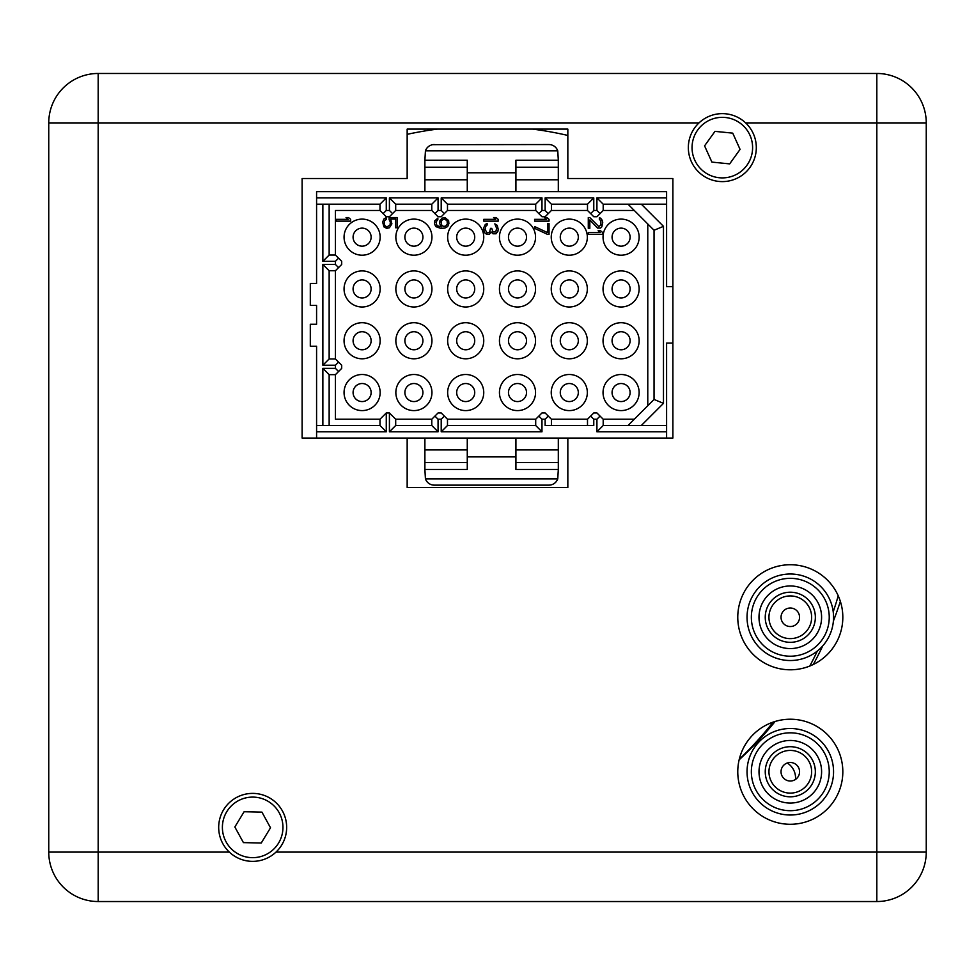 <?xml version="1.0" encoding="UTF-8"?>
<svg xmlns="http://www.w3.org/2000/svg" width="975" height="975" viewBox="0 0 975 975"><rect width="100%" height="100%" fill="white"/><g stroke="black" fill="none" stroke-linecap="round" stroke-linejoin="round"><path stroke-width="1.46" d="M840.365 601.368A370.78 370.78 0 0 1 833.393 621.038M822.742 645.877A370.78 370.78 0 0 1 813.308 664.487M775.125 721.476A370.78 370.78 0 0 1 739.16 759.793M876.818 901.534L98.183 901.534L876.818 901.534A49.433 49.433 0 0 0 926.25 852.089A49.433 49.433 0 0 1 876.818 901.534L876.818 852.089L275.998 852.089M926.25 122.911L926.25 852.089L926.25 122.911A49.433 49.433 0 0 0 876.818 73.466A49.433 49.433 0 0 1 926.25 122.911L876.818 122.911L876.818 852.089L926.25 852.089M787.264 762.998A17.611 17.611 0 0 1 795.49 779.439M745.656 122.911L876.818 122.911L876.818 73.466L98.183 73.466L98.183 122.911L48.75 122.911A49.433 49.433 0 0 1 98.183 73.466A49.433 49.433 0 0 0 48.75 122.911L48.75 852.089A49.433 49.433 0 0 0 98.183 901.534L98.183 122.911L699.002 122.911M737.77 617.273A52.528 52.528 0 0 1 816.562 571.777A52.528 52.528 0 0 1 816.562 662.756A52.528 52.528 0 0 1 737.77 617.273M737.77 771.761A52.528 52.528 0 0 1 816.562 726.265A52.528 52.528 0 0 1 816.562 817.245A52.528 52.528 0 0 1 737.77 771.761M567.84 438.067L567.84 487.5L407.16 487.5L407.16 438.067M329.148 425.502L329.148 374.656L335.424 374.656L335.424 419.226L379.994 419.226L379.994 425.502L316.582 425.502L316.582 438.067L302.116 438.067L302.116 178.522L407.16 178.522L407.16 129.09L567.84 129.09L567.84 178.522L672.884 178.522L672.884 438.067L666.608 438.067L666.608 425.502L603.196 425.502L596.919 431.791L666.608 431.791M811.407 768.592A21.352 21.352 0 0 1 782.486 791.627A21.352 21.352 0 0 1 777.002 755.064A21.352 21.352 0 0 1 811.407 768.592M815.076 768.044A25.057 25.057 0 0 0 774.686 752.164A25.057 25.057 0 0 0 781.133 795.076A25.057 25.057 0 0 0 815.076 768.044M821.255 767.118A31.31 31.31 0 0 1 778.842 800.889A31.31 31.31 0 0 1 770.798 747.277A31.31 31.31 0 0 1 821.255 767.118M833.077 765.338A43.253 43.253 0 0 0 763.352 737.929A43.253 43.253 0 0 0 774.467 812.017A43.253 43.253 0 0 0 833.077 765.338M781.133 773.138A9.275 9.275 0 0 0 796.075 779.013A9.275 9.275 0 0 0 793.687 763.132A9.275 9.275 0 0 0 781.133 773.138M828.799 765.984A38.927 38.927 0 0 1 776.051 807.995A38.927 38.927 0 0 1 766.045 741.305A38.927 38.927 0 0 1 828.799 765.984M785.302 596.517A21.352 21.352 0 0 1 810.773 623.317A21.352 21.352 0 0 1 774.82 631.983A21.352 21.352 0 0 1 785.302 596.517M784.424 592.91A25.057 25.057 0 0 0 772.139 634.53A25.057 25.057 0 0 0 814.332 624.366A25.057 25.057 0 0 0 784.424 592.91M782.962 586.84A31.31 31.31 0 0 1 820.316 626.133A31.31 31.31 0 0 1 767.605 638.844A31.31 31.31 0 0 1 782.962 586.84M780.158 575.213A43.253 43.253 0 0 0 758.952 647.071A43.253 43.253 0 0 0 831.785 629.521A43.253 43.253 0 0 0 780.158 575.213M792.468 626.279A9.275 9.275 0 0 0 797.014 610.886A9.275 9.275 0 0 0 781.414 614.652A9.275 9.275 0 0 0 792.468 626.279M781.182 579.418A38.927 38.927 0 0 1 827.641 628.29A38.927 38.927 0 0 1 762.084 644.097A38.927 38.927 0 0 1 781.182 579.418M739.269 759.293A367.685 367.685 0 0 0 773.138 722.122M809.811 666.035A367.685 367.685 0 0 0 817.342 651.032M833.211 611.825A367.685 367.685 0 0 0 838.244 595.81M567.84 135.44A367.685 367.685 0 0 0 532.594 129.09M437.458 129.09A367.685 367.685 0 0 0 407.16 134.331M371.134 237.157A9.031 9.031 0 0 1 362.103 246.175A9.031 9.031 0 0 1 353.084 237.157A9.031 9.031 0 0 1 362.103 228.126A9.031 9.031 0 0 1 371.134 237.157M371.134 288.953A9.031 9.031 0 0 1 362.103 297.972A9.031 9.031 0 0 1 353.084 288.953A9.031 9.031 0 0 1 362.103 279.923A9.031 9.031 0 0 1 371.134 288.953M371.134 340.75A9.031 9.031 0 0 1 362.103 349.769A9.031 9.031 0 0 1 353.084 340.75A9.031 9.031 0 0 1 362.103 331.719A9.031 9.031 0 0 1 371.134 340.75M371.134 392.547A9.031 9.031 0 0 1 362.103 401.566A9.031 9.031 0 0 1 353.084 392.547A9.031 9.031 0 0 1 362.103 383.516A9.031 9.031 0 0 1 371.134 392.547M422.931 237.157A9.031 9.031 0 0 1 413.9 246.175A9.031 9.031 0 0 1 404.881 237.157A9.031 9.031 0 0 1 413.9 228.126A9.031 9.031 0 0 1 422.931 237.157M422.931 288.953A9.031 9.031 0 0 1 413.9 297.972A9.031 9.031 0 0 1 404.881 288.953A9.031 9.031 0 0 1 413.9 279.923A9.031 9.031 0 0 1 422.931 288.953M422.931 340.75A9.031 9.031 0 0 1 413.9 349.769A9.031 9.031 0 0 1 404.881 340.75A9.031 9.031 0 0 1 413.9 331.719A9.031 9.031 0 0 1 422.931 340.75M422.931 392.547A9.031 9.031 0 0 1 413.9 401.566A9.031 9.031 0 0 1 404.881 392.547A9.031 9.031 0 0 1 413.9 383.516A9.031 9.031 0 0 1 422.931 392.547M474.727 237.157A9.031 9.031 0 0 1 465.697 246.175A9.031 9.031 0 0 1 456.678 237.157A9.031 9.031 0 0 1 465.697 228.126A9.031 9.031 0 0 1 474.727 237.157M474.727 288.953A9.031 9.031 0 0 1 465.697 297.972A9.031 9.031 0 0 1 456.678 288.953A9.031 9.031 0 0 1 465.697 279.923A9.031 9.031 0 0 1 474.727 288.953M474.727 340.75A9.031 9.031 0 0 1 465.697 349.769A9.031 9.031 0 0 1 456.678 340.75A9.031 9.031 0 0 1 465.697 331.719A9.031 9.031 0 0 1 474.727 340.75M474.727 392.547A9.031 9.031 0 0 1 465.697 401.566A9.031 9.031 0 0 1 456.678 392.547A9.031 9.031 0 0 1 465.697 383.516A9.031 9.031 0 0 1 474.727 392.547M526.524 237.157A9.031 9.031 0 0 1 517.493 246.175A9.031 9.031 0 0 1 508.475 237.157A9.031 9.031 0 0 1 517.493 228.126A9.031 9.031 0 0 1 526.524 237.157M526.524 288.953A9.031 9.031 0 0 1 517.493 297.972A9.031 9.031 0 0 1 508.475 288.953A9.031 9.031 0 0 1 517.493 279.923A9.031 9.031 0 0 1 526.524 288.953M526.524 340.75A9.031 9.031 0 0 1 517.493 349.769A9.031 9.031 0 0 1 508.475 340.75A9.031 9.031 0 0 1 517.493 331.719A9.031 9.031 0 0 1 526.524 340.75M526.524 392.547A9.031 9.031 0 0 1 517.493 401.566A9.031 9.031 0 0 1 508.475 392.547A9.031 9.031 0 0 1 517.493 383.516A9.031 9.031 0 0 1 526.524 392.547M578.321 237.157A9.031 9.031 0 0 1 569.29 246.175A9.031 9.031 0 0 1 560.272 237.157A9.031 9.031 0 0 1 569.29 228.126A9.031 9.031 0 0 1 578.321 237.157M578.321 288.953A9.031 9.031 0 0 1 569.29 297.972A9.031 9.031 0 0 1 560.272 288.953A9.031 9.031 0 0 1 569.29 279.923A9.031 9.031 0 0 1 578.321 288.953M578.321 340.75A9.031 9.031 0 0 1 569.29 349.769A9.031 9.031 0 0 1 560.272 340.75A9.031 9.031 0 0 1 569.29 331.719A9.031 9.031 0 0 1 578.321 340.75M578.321 392.547A9.031 9.031 0 0 1 569.29 401.566A9.031 9.031 0 0 1 560.272 392.547A9.031 9.031 0 0 1 569.29 383.516A9.031 9.031 0 0 1 578.321 392.547M630.118 237.157A9.031 9.031 0 0 1 621.087 246.175A9.031 9.031 0 0 1 612.068 237.157A9.031 9.031 0 0 1 621.087 228.126A9.031 9.031 0 0 1 630.118 237.157M630.118 288.953A9.031 9.031 0 0 1 621.087 297.972A9.031 9.031 0 0 1 612.068 288.953A9.031 9.031 0 0 1 621.087 279.923A9.031 9.031 0 0 1 630.118 288.953M630.118 340.75A9.031 9.031 0 0 1 621.087 349.769A9.031 9.031 0 0 1 612.068 340.75A9.031 9.031 0 0 1 621.087 331.719A9.031 9.031 0 0 1 630.118 340.75M630.118 392.547A9.031 9.031 0 0 1 621.087 401.566A9.031 9.031 0 0 1 612.068 392.547A9.031 9.031 0 0 1 621.087 383.516A9.031 9.031 0 0 1 630.118 392.547M362.103 255.206A18.05 18.05 0 0 0 380.153 237.157A18.05 18.05 0 0 0 362.103 219.107A18.05 18.05 0 0 0 344.053 237.157A18.05 18.05 0 0 0 362.103 255.206M362.103 307.003A18.05 18.05 0 0 0 380.153 288.953A18.05 18.05 0 0 0 362.103 270.904A18.05 18.05 0 0 0 344.053 288.953A18.05 18.05 0 0 0 362.103 307.003M362.103 358.8A18.05 18.05 0 0 0 380.153 340.75A18.05 18.05 0 0 0 362.103 322.701A18.05 18.05 0 0 0 344.053 340.75A18.05 18.05 0 0 0 362.103 358.8M362.103 410.597A18.05 18.05 0 0 0 380.153 392.547A18.05 18.05 0 0 0 362.103 374.497A18.05 18.05 0 0 0 344.053 392.547A18.05 18.05 0 0 0 362.103 410.597M413.9 255.206A18.05 18.05 0 0 0 431.949 237.157A18.05 18.05 0 0 0 413.9 219.107A18.05 18.05 0 0 0 395.85 237.157A18.05 18.05 0 0 0 413.9 255.206M413.9 307.003A18.05 18.05 0 0 0 431.949 288.953A18.05 18.05 0 0 0 413.9 270.904A18.05 18.05 0 0 0 395.85 288.953A18.05 18.05 0 0 0 413.9 307.003M413.9 358.8A18.05 18.05 0 0 0 431.949 340.75A18.05 18.05 0 0 0 413.9 322.701A18.05 18.05 0 0 0 395.85 340.75A18.05 18.05 0 0 0 413.9 358.8M413.9 410.597A18.05 18.05 0 0 0 431.949 392.547A18.05 18.05 0 0 0 413.9 374.497A18.05 18.05 0 0 0 395.85 392.547A18.05 18.05 0 0 0 413.9 410.597M465.697 255.206A18.05 18.05 0 0 0 483.746 237.157A18.05 18.05 0 0 0 465.697 219.107A18.05 18.05 0 0 0 447.647 237.157A18.05 18.05 0 0 0 465.697 255.206M465.697 307.003A18.05 18.05 0 0 0 483.746 288.953A18.05 18.05 0 0 0 465.697 270.904A18.05 18.05 0 0 0 447.647 288.953A18.05 18.05 0 0 0 465.697 307.003M465.697 358.8A18.05 18.05 0 0 0 483.746 340.75A18.05 18.05 0 0 0 465.697 322.701A18.05 18.05 0 0 0 447.647 340.75A18.05 18.05 0 0 0 465.697 358.8M465.697 410.597A18.05 18.05 0 0 0 483.746 392.547A18.05 18.05 0 0 0 465.697 374.497A18.05 18.05 0 0 0 447.647 392.547A18.05 18.05 0 0 0 465.697 410.597M517.493 255.206A18.05 18.05 0 0 0 535.543 237.157A18.05 18.05 0 0 0 517.493 219.107A18.05 18.05 0 0 0 499.444 237.157A18.05 18.05 0 0 0 517.493 255.206M517.493 307.003A18.05 18.05 0 0 0 535.543 288.953A18.05 18.05 0 0 0 517.493 270.904A18.05 18.05 0 0 0 499.444 288.953A18.05 18.05 0 0 0 517.493 307.003M517.493 358.8A18.05 18.05 0 0 0 535.543 340.75A18.05 18.05 0 0 0 517.493 322.701A18.05 18.05 0 0 0 499.444 340.75A18.05 18.05 0 0 0 517.493 358.8M517.493 410.597A18.05 18.05 0 0 0 535.543 392.547A18.05 18.05 0 0 0 517.493 374.497A18.05 18.05 0 0 0 499.444 392.547A18.05 18.05 0 0 0 517.493 410.597M569.29 255.206A18.05 18.05 0 0 0 587.34 237.157A18.05 18.05 0 0 0 569.29 219.107A18.05 18.05 0 0 0 551.241 237.157A18.05 18.05 0 0 0 569.29 255.206M569.29 307.003A18.05 18.05 0 0 0 587.34 288.953A18.05 18.05 0 0 0 569.29 270.904A18.05 18.05 0 0 0 551.241 288.953A18.05 18.05 0 0 0 569.29 307.003M569.29 358.8A18.05 18.05 0 0 0 587.34 340.75A18.05 18.05 0 0 0 569.29 322.701A18.05 18.05 0 0 0 551.241 340.75A18.05 18.05 0 0 0 569.29 358.8M569.29 410.597A18.05 18.05 0 0 0 587.34 392.547A18.05 18.05 0 0 0 569.29 374.497A18.05 18.05 0 0 0 551.241 392.547A18.05 18.05 0 0 0 569.29 410.597M621.087 255.206A18.05 18.05 0 0 0 639.137 237.157A18.05 18.05 0 0 0 621.087 219.107A18.05 18.05 0 0 0 603.038 237.157A18.05 18.05 0 0 0 621.087 255.206M621.087 307.003A18.05 18.05 0 0 0 639.137 288.953A18.05 18.05 0 0 0 621.087 270.904A18.05 18.05 0 0 0 603.038 288.953A18.05 18.05 0 0 0 621.087 307.003M621.087 358.8A18.05 18.05 0 0 0 639.137 340.75A18.05 18.05 0 0 0 621.087 322.701A18.05 18.05 0 0 0 603.038 340.75A18.05 18.05 0 0 0 621.087 358.8M621.087 410.597A18.05 18.05 0 0 0 639.137 392.547A18.05 18.05 0 0 0 621.087 374.497A18.05 18.05 0 0 0 603.038 392.547A18.05 18.05 0 0 0 621.087 410.597M336.204 221.142L350.647 221.142L350.647 219.338L348.489 217.535L346.04 217.535L348.185 219.338L336.204 219.338L336.204 221.142M443.064 226.261L445.526 226.261L447.367 223.848L447.062 220.837L444.6 219.034L442.15 219.936L441.224 221.739L441.529 224.75L443.064 226.261M434.302 144.544A9.421 9.421 0 0 0 425.429 150.82L557.761 150.82A9.421 9.421 0 0 0 548.888 144.544L432.705 144.678M425.429 150.82L424.893 160.241L467.269 160.241L467.269 172.794L515.921 172.794L515.921 160.241L515.921 167.225L558.309 167.225L558.309 160.241L515.921 160.241L558.309 160.241L557.761 150.82M515.921 172.794L515.921 191.636M558.309 191.636L558.309 167.225M535.702 210.466L447.488 210.466L447.488 204.189L535.702 204.189L535.702 210.466L541.978 216.743L545.122 216.743L551.399 210.466L587.498 210.466L590.643 213.61L593.775 210.466L593.775 197.913L545.122 197.913L545.122 210.466L541.978 210.466L541.978 197.913L441.212 197.913L441.212 210.466L438.067 210.466L438.067 197.913L389.415 197.913L389.415 210.466L386.271 210.466L386.271 197.913L316.582 197.913L316.582 204.189L379.994 204.189L379.994 210.466L383.138 213.61L386.271 210.466M551.399 425.502L551.399 419.226L545.122 412.949L541.978 412.949L535.702 419.226L447.488 419.226L441.212 412.949L438.067 412.949L431.791 419.226L395.692 419.226L389.415 412.949L389.415 431.791L438.067 431.791L438.067 419.226L441.212 419.226L441.212 431.791L541.978 431.791L541.978 419.226L545.122 419.226L545.122 425.502L593.775 425.502L593.775 419.226L596.919 419.226L596.919 431.791M383.138 213.61L386.271 216.743L389.415 216.743L395.692 210.466L395.692 204.189L431.791 204.189L438.067 197.913M379.994 210.466L335.424 210.466L335.424 255.048L341.701 261.324L341.701 264.469L335.424 270.745L335.424 358.958L329.148 358.958L322.859 365.235L335.424 365.235L335.424 368.367L322.859 368.367L322.859 425.502M551.399 210.466L551.399 204.189L587.498 204.189L587.498 210.466M590.643 213.61L593.775 216.743L596.919 216.743L600.052 213.61L596.919 210.466L593.775 210.466M603.196 425.502L603.196 419.226L634.274 419.226M551.399 419.226L587.498 419.226L593.775 412.949L596.919 412.949L600.052 416.093L596.919 419.226M587.498 419.226L587.498 425.502M335.424 365.235L338.557 362.091L341.701 365.235L341.701 368.367L335.424 374.656M535.702 419.226L535.702 425.502L447.488 425.502L447.488 419.226M431.791 419.226L431.791 425.502L395.692 425.502L395.692 419.226M389.122 219.643L390.341 222.044L390.037 225.054L386.965 226.858L385.125 225.956L384.199 223.848L384.503 220.837L386.356 219.338L386.356 217.535L383.894 219.034L382.663 222.044L383.894 226.858L386.661 228.357L389.427 227.76L391.889 223.848L390.658 219.034L395.57 219.034L395.57 227.76L397.105 227.76L397.105 217.535L389.122 217.535L389.122 219.643M437.848 218.132L434.765 220.837L434.46 223.555L435.691 226.553L440.602 228.357L444.905 228.065L447.671 226.553L448.902 223.555L448.597 220.545L444.905 217.535L442.15 218.132L439.993 220.545L439.688 223.555L441.224 226.858L436.922 225.652L435.996 222.044L437.848 219.643L437.848 218.132M483.746 221.142L498.188 221.142L498.188 219.338L496.043 217.535L493.582 217.535L495.727 219.338L483.746 219.338L483.746 221.142M485.282 233.476L487.134 234.378L489.584 234.073L491.12 231.977L492.972 233.781L496.043 233.781L497.884 231.368L498.188 229.271L497.262 225.359L494.812 223.848L496.653 228.357L495.727 231.977L492.972 231.977L491.741 228.357L490.51 228.357L489.584 232.269L487.134 232.879L485.282 229.868L485.587 226.553L487.134 225.054L487.134 223.555L485.282 224.457L483.746 227.76L484.051 231.368L485.282 233.476M534.605 221.142L549.047 221.142L549.047 219.338L546.89 217.535L544.44 217.535L546.585 219.338L534.605 219.338L534.605 221.142M547.511 234.378L549.047 234.378L549.047 223.555L547.511 223.555L547.511 232.574L534.605 226.553L534.605 228.357L547.511 234.378M589.826 217.535L588.291 217.535L588.291 228.357L589.826 228.357L589.826 219.936L597.504 228.065L600.576 228.065L601.807 226.858L602.721 222.641L602.416 220.545L600.576 218.132L599.345 217.839L599.345 219.338L600.88 220.837L600.88 225.054L598.735 226.553L589.826 217.535M588.291 234.378L602.721 234.378L602.721 232.574L600.576 230.77L598.114 230.77L600.271 232.574L588.291 232.574L588.291 234.378M316.582 425.502L316.582 346.247L310.306 346.247L310.306 324.261L316.582 324.261L316.582 305.431L310.306 305.431L310.306 283.457L316.582 283.457L316.582 204.189M425.856 149.809L426.806 148.261M557.334 149.797L556.372 148.249M550.485 144.678L548.888 144.544M424.893 167.225L467.269 167.225L467.269 160.241L424.893 160.241L424.893 191.636M467.269 191.636L467.269 172.794M379.994 204.189L386.271 197.913M392.559 213.61L389.415 210.466M395.692 204.189L389.415 197.913M431.791 204.189L431.791 210.466L434.935 213.61L438.067 210.466M395.692 210.466L431.791 210.466M322.859 204.189L322.859 261.324L335.424 261.324L335.424 264.469L322.859 264.469L322.859 365.235M329.148 374.656L322.859 368.367M338.557 371.512L335.424 368.367M338.557 362.091L335.424 358.958M447.488 210.466L441.212 216.743L438.067 216.743L434.935 213.61M329.148 358.958L329.148 270.745L335.424 270.745M329.148 270.745L322.859 264.469M338.557 267.601L335.424 264.469M338.557 258.18L335.424 261.324M335.424 255.048L329.148 255.048L322.859 261.324M329.148 255.048L329.148 204.189M444.356 213.61L441.212 210.466M447.488 204.189L441.212 197.913M535.702 204.189L541.978 197.913M538.846 213.61L541.978 210.466M548.255 213.61L545.122 210.466M551.399 204.189L545.122 197.913M587.498 204.189L593.775 197.913M634.274 210.466L603.196 210.466L600.052 213.61M603.196 210.466L603.196 204.189L596.919 197.913L596.919 210.466M603.196 204.189L666.608 204.189L666.608 191.636L316.582 191.636L316.582 197.913M647.778 405.734L647.778 223.97M641.318 425.502L663.475 403.357L654.054 399.445L627.997 425.502M663.475 403.357L663.475 226.346L654.054 230.246L654.054 399.445M603.196 419.226L600.052 416.093M590.643 416.093L593.775 419.226M548.255 416.093L545.122 419.226M538.846 416.093L541.978 419.226M535.702 425.502L541.978 431.791M447.488 425.502L441.212 431.791M444.356 416.093L441.212 419.226M434.935 416.093L438.067 419.226M431.791 425.502L438.067 431.791M395.692 425.502L389.415 431.791M389.415 412.949L386.271 412.949L379.994 419.226M379.994 425.502L386.271 431.791L386.271 412.949M316.582 431.791L386.271 431.791M596.919 197.913L666.608 197.913M316.582 438.067L666.608 438.067M666.608 204.189L666.608 286.601L672.884 286.601M672.884 343.102L666.608 343.102L666.608 425.502M558.309 462.479L515.921 462.479L515.921 469.45L515.921 456.897L467.269 456.897L467.269 469.45L424.893 469.45L425.429 478.871L557.761 478.871L558.309 469.45L515.921 469.45L558.309 469.45L558.309 438.067M627.997 204.189L654.054 230.246M663.475 226.346L641.318 204.189M467.269 438.067L467.269 456.897M467.269 462.479L467.269 469.45L424.893 469.45L424.893 462.479L467.269 462.479M424.893 438.067L424.893 462.479M515.921 438.067L515.921 456.897M425.429 478.871A9.421 9.421 0 0 0 434.302 485.148L548.888 485.148A9.421 9.421 0 0 0 557.761 478.871M557.334 479.895L556.384 481.443M550.497 485.014L548.888 485.148M434.302 485.148L431.998 484.867M429.975 484.1L428.281 482.966M426.916 481.565L425.88 479.944M731.494 114.892A33.991 33.991 0 0 0 689.398 156.049A33.991 33.991 0 0 0 746.082 171.929A33.991 33.991 0 0 0 731.494 114.892M704.572 145.848L714.992 131.369L732.737 133.136L740.074 149.394L729.666 163.885L711.908 162.106L704.572 145.848M220.496 838.329A33.991 33.991 0 0 0 278.253 849.761A33.991 33.991 0 0 0 259.277 794.04A33.991 33.991 0 0 0 220.496 838.329M261.251 843.022L243.421 842.619L234.841 826.983L244.103 811.736L261.934 812.126L270.514 827.775L261.251 843.022M229.344 852.089L48.75 852.089M515.921 179.778L558.309 179.778M424.893 179.778L467.269 179.778M424.893 449.914L467.269 449.914M515.921 449.914L558.309 449.914M730.494 118.463A30.286 30.286 0 0 1 743.498 169.272A30.286 30.286 0 0 1 692.993 155.135A30.286 30.286 0 0 1 730.494 118.463M224.006 837.135A30.286 30.286 0 0 1 258.558 797.672A30.286 30.286 0 0 1 275.462 847.324A30.286 30.286 0 0 1 224.006 837.135"/></g></svg>
